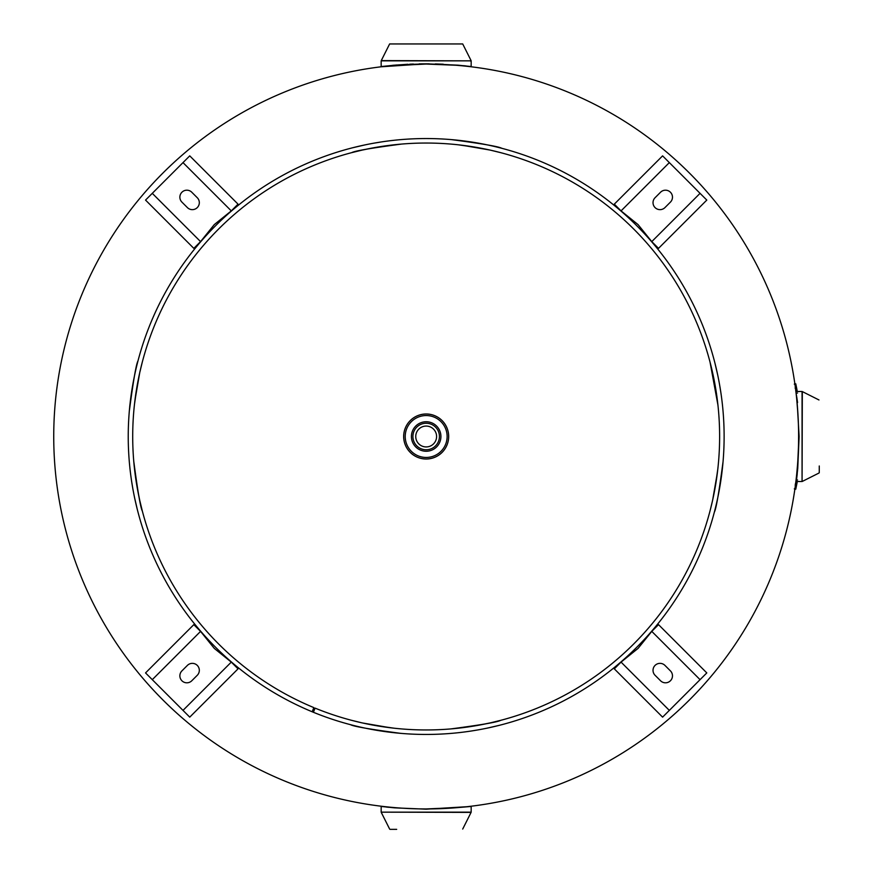 <?xml version="1.0" encoding="UTF-8"?>
<svg xmlns="http://www.w3.org/2000/svg" width="873" height="873" viewBox="0 0 873 873"><rect width="100%" height="100%" fill="white"/><g stroke="black" fill="none" stroke-linecap="round" stroke-linejoin="round"><path stroke-width="1.31" d="M798.609 436.489L798.522 444.586M798.457 447.227L797.835 460.453M797.42 466.237L796.634 474.803M797.245 468.343L797.442 466.029M394.192 65.431L390.264 65.791M390.711 65.748L426.166 64.056L455.728 65.235M463.05 65.89L464.458 66.032M461.522 65.737L457.899 65.41M394.29 65.431L385.637 66.272M388.627 65.955L390.842 65.737M455.979 65.257L456.623 65.311M797.442 406.949L797.256 404.701M796.634 398.197L797.922 413.867M426.166 64.056A372.444 372.444 0 0 0 53.733 436.5A372.444 372.444 0 0 0 426.166 808.944A372.444 372.444 0 0 1 53.733 436.5A372.444 372.444 0 0 1 426.166 64.056A372.444 372.444 0 0 1 798.609 436.5A372.444 372.444 0 0 1 426.166 808.944C475.49 806.805 475.49 806.805 426.188 808.944L418.898 808.867M416.519 808.813L394.476 807.841M313.396 712.281A297.955 297.955 0 0 1 312.152 711.768L313.865 707.621A293.459 293.459 0 0 1 426.166 143.041A293.459 293.459 0 0 1 719.625 436.5A293.459 293.459 0 0 1 315.088 708.123L313.396 712.281A297.955 297.955 0 0 0 724.121 436.5A297.955 297.955 0 0 0 426.166 138.545A297.955 297.955 0 0 0 312.152 711.768M391.791 65.65L389.162 65.901M386.281 66.206L394.672 65.148M459.427 65.551L461.14 65.704M465.32 66.119L467.753 66.392M468.124 66.435L469.238 66.555M819.267 472.675L819.267 465.986M797.442 465.986L797.758 468.201M797.224 473.908L796.984 476.232M796.383 391.497L802.069 391.497L802.069 481.503L796.383 481.503L797.747 468.321L799.111 436.5L797.442 407.014M390.002 829.35L396.691 829.35M388.769 807.307L386.444 807.067M471.169 806.456L471.169 812.152L381.163 812.152L381.163 806.456L394.356 807.831L426.166 809.184L471.169 806.456L455.651 807.776M389.631 43.945L462.712 43.945L389.631 43.945L381.261 60.608L471.169 60.848L381.163 60.848L381.163 66.544L396.691 64.984M455.651 65.224L457.867 65.159M463.574 65.693L465.898 65.933M471.169 60.848L471.169 66.544L457.987 65.169L426.166 63.816L381.163 66.785M419.149 63.882L429.232 63.827M435.343 63.925L443.233 64.198M393.974 65.202L393.025 65.289M392.534 65.333L407.844 64.264M409.786 64.176L413.42 64.035M426.166 414.02A22.48 22.48 0 0 1 448.657 436.5A22.48 22.48 0 0 1 426.166 458.98A22.48 22.48 0 0 1 403.686 436.5A22.48 22.48 0 0 1 426.166 414.02M426.166 421.746A14.754 14.754 0 0 1 440.92 436.5A14.754 14.754 0 0 1 426.166 451.254A14.754 14.754 0 0 1 411.423 436.5A14.754 14.754 0 0 1 426.166 421.746A14.754 14.754 0 0 1 440.92 436.5A14.754 14.754 0 0 1 426.166 451.254M426.166 426.068A10.432 10.432 0 0 0 415.744 436.5A10.432 10.432 0 0 0 426.166 446.932A10.432 10.432 0 0 0 436.598 436.5A10.432 10.432 0 0 0 426.166 426.068M426.166 413.988A22.512 22.512 0 0 1 448.678 436.5A22.512 22.512 0 0 1 426.166 459.012A22.512 22.512 0 0 1 403.664 436.5A22.512 22.512 0 0 1 426.166 413.988A22.512 22.512 0 0 1 448.678 436.5A22.512 22.512 0 0 1 426.166 459.012A22.512 22.512 0 0 1 403.664 436.5A22.512 22.512 0 0 1 426.166 413.988M401.34 144.1C371.189 148.083 354.634 150.931 351.688 152.655C354.656 150.931 371.2 148.072 401.34 144.1M351.688 152.655L361.597 150.232M362.579 150.014L373.655 147.777M455.793 144.536L458.292 144.809M458.412 144.82L478.535 147.755M478.677 147.777L489.349 149.927M500.655 152.655L490.746 150.232M489.764 150.014L462.09 145.245M134.213 406.873L134.475 404.374M134.486 404.254L137.421 384.142M137.454 383.989L139.593 373.328M142.321 362.011L139.909 371.931M139.691 372.902L134.922 400.587M717.966 405.268L710.022 362.011L712.433 371.931M712.652 372.902L714.889 383.989M133.765 461.326C137.748 491.477 140.608 508.031 142.321 510.989C140.597 508.021 137.748 491.466 133.765 461.326M142.321 510.989L139.909 501.069M139.691 500.098L137.454 489.011M461.162 732.392L457.834 732.763M487.418 728.093L499.651 725.245M499.487 725.288L497.872 725.692M490.2 727.493L486.752 728.224M479.037 729.73L470.602 731.127M396.178 732.938L394.509 732.763M400.958 733.385C370.523 729.37 353.718 726.478 350.542 724.699C353.718 726.478 370.534 729.37 400.958 733.385M722.615 466.498L722.44 468.157M723.051 461.708C719.046 492.143 716.144 508.959 714.365 512.124C716.144 508.948 719.046 492.143 723.051 461.708M129.728 406.502L129.902 404.843M129.291 411.292C133.296 380.857 136.199 364.041 137.978 360.876C136.199 364.052 133.296 380.857 129.291 411.292M722.058 401.515L722.44 404.843M717.759 375.248L714.922 363.026M714.965 363.19L715.369 364.794M717.159 372.465L717.901 375.925M719.396 383.64L720.792 392.075M391.18 140.608L394.509 140.237M364.925 144.907L352.681 147.755M352.856 147.712L354.471 147.308M362.131 145.507L365.591 144.776M373.306 143.27L381.741 141.873M456.164 140.062L457.834 140.237M451.385 139.615C481.82 143.63 498.625 146.522 501.8 148.301C498.625 146.522 481.809 143.63 451.385 139.615M451.003 728.9C481.154 724.917 497.708 722.069 500.655 720.345C497.686 722.069 481.132 724.928 451.003 728.9M500.655 720.345L490.746 722.768M489.764 722.986L478.677 725.223M396.538 728.464L394.05 728.191M393.93 728.18L373.808 725.245M373.666 725.223L362.993 723.073M351.688 720.345L361.597 722.768M362.579 722.986L390.253 727.755M718.13 466.127L717.868 468.626M717.857 468.746L714.922 488.869M714.889 489.011L712.75 499.672M710.022 510.989L712.433 501.069M712.652 500.098L717.42 472.413M130.284 471.485L129.902 468.157M134.584 497.752L137.421 509.974M137.377 509.81L136.974 508.206M135.184 500.535L134.442 497.075M132.947 489.36L131.55 480.925M662.596 717.137L669.34 710.393L621.052 662.105L614.308 668.849L662.596 717.137M667.299 633.416L706.803 672.919L669.34 710.393M706.803 672.919L658.526 624.642L651.782 631.386L638.065 648.399L621.052 662.105M664.942 665.401L670.431 670.89A6.984 6.984 0 0 1 670.431 680.765A6.984 6.984 0 0 1 660.555 680.765L655.066 675.276A6.984 6.984 0 0 1 655.066 665.401A6.984 6.984 0 0 1 664.942 665.401M145.54 672.919L152.284 679.663L200.561 631.386L193.817 624.642L145.54 672.919M200.561 631.386L214.278 648.399L231.29 662.105L238.034 668.849L189.747 717.137L152.284 679.663M197.276 675.276L191.787 680.765A6.984 6.984 0 0 1 181.911 680.765A6.984 6.984 0 0 1 181.911 670.89L187.4 665.401A6.984 6.984 0 0 1 197.276 665.401A6.984 6.984 0 0 1 197.276 675.276M189.747 155.863L183.003 162.607L231.29 210.895L238.034 204.151L189.747 155.863M231.29 210.895L214.278 224.601L200.561 241.614L193.817 248.358L145.54 200.081L183.003 162.607M187.4 207.599L181.911 202.11A6.984 6.984 0 0 1 181.911 192.235A6.984 6.984 0 0 1 191.787 192.235L197.276 197.724A6.984 6.984 0 0 1 197.276 207.599A6.984 6.984 0 0 1 187.4 207.599M706.803 200.081L700.059 193.337L651.782 241.614L658.526 248.358L706.803 200.081L658.526 248.358M623.093 195.366L662.596 155.863L700.059 193.337M662.596 155.863L614.308 204.151L621.052 210.895L638.065 224.601L651.782 241.614M655.066 197.724L660.555 192.235A6.984 6.984 0 0 1 670.431 192.235A6.984 6.984 0 0 1 670.431 202.11L664.942 207.599A6.984 6.984 0 0 1 655.066 207.599A6.984 6.984 0 0 1 655.066 197.724M796.874 483.729L795.761 489.186L794.299 488.869L795.761 489.186L797.289 481.503L796.874 483.74L795.412 483.456M796.798 388.878L795.761 383.814L794.299 384.131L795.761 383.814L797.289 391.497M797.562 480.008L796.089 479.757A248.292 248.292 0 0 0 797.562 470.416M797.562 392.992L796.089 393.243A248.292 248.292 0 0 1 797.562 402.584M797.289 481.503L796.929 483.424M471.169 61.099L470.623 61.099M818.972 399.965L802.32 391.584L802.069 481.503M462.712 829.055L471.082 812.392L381.163 812.152M426.166 457.452A20.952 20.952 0 0 1 405.214 436.5A20.952 20.952 0 0 1 426.166 415.548A20.952 20.952 0 0 1 447.129 436.5A20.952 20.952 0 0 1 426.166 457.452M426.166 423.241A13.259 13.259 0 0 1 439.425 436.5A13.259 13.259 0 0 1 426.166 449.759A13.259 13.259 0 0 1 412.907 436.5A13.259 13.259 0 0 1 426.166 423.241M700.059 679.663L651.782 631.386M183.003 710.393L231.29 662.105M152.284 193.337L200.561 241.614M669.34 162.607L621.052 210.895M796.58 387.776L795.117 388.07M818.972 473.035L802.32 481.416M389.631 829.055L381.261 812.392M462.712 43.945L471.082 60.608M795.107 484.973L796.569 485.268"/></g></svg>
